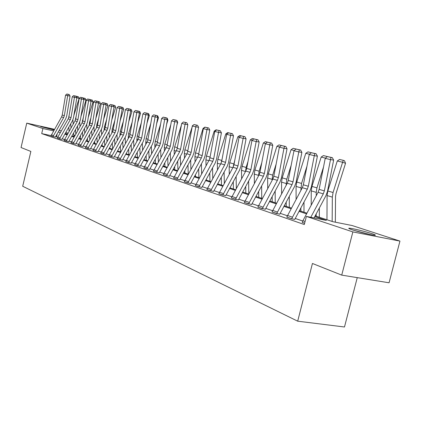 <?xml version="1.0" encoding="UTF-8"?>
<svg xmlns="http://www.w3.org/2000/svg" width="421" height="421" viewBox="0 0 421 421"><rect width="100%" height="100%" fill="white"/><g stroke="black" fill="none" stroke-linecap="round" stroke-linejoin="round"><path stroke-width="0.63" d="M352.14 229.777C348.625 228.587 347.846 228.077 349.793 228.235C353.145 228.524 365.67 231.597 371.822 233.639C375.548 234.886 376.374 235.418 374.301 235.244C370.854 234.929 358.071 231.776 352.14 229.777M54.099 130.021L40.716 126.595L54.293 129.673M357.255 277.634L344.483 326.991L297.694 321.181L22.697 186.261L30.865 151.439L21.05 147.534L26.755 123.137L54.514 129.294M59.156 130.321L61.324 130.947M65.823 132.41L68.055 133.136M73.743 134.983L74.996 135.394M315.166 215.873L332.89 221.699L352.114 225.53L399.95 241.091L352.861 231.913L306.372 216.41L326.338 220.394L314.787 216.578M352.861 231.913L341.726 275.123L389.067 282.78L399.95 241.091M291.664 218.794L307.304 189.15L308.335 186.25L314.292 155.681L317.402 156.138L311.451 186.645L309.909 190.981L294.763 219.399L291.664 218.794L286.785 217.115L302.331 187.687L303.352 184.808L309.251 154.454L314.292 155.681L314.866 153.57L316.113 153.754L311.335 152.723L314.866 153.57M262.33 208.695L277.392 180.356L278.376 177.583L283.98 148.303L287.022 148.76L281.417 177.978L279.944 182.13L265.356 209.295L257.863 207.153L272.834 179.02L273.813 176.267L279.365 147.182L283.98 148.303L284.575 146.297L285.791 146.482L281.344 145.519L284.575 146.297M235.423 199.428L249.942 172.294L250.89 169.631L256.184 141.54L259.152 141.988L253.863 170.026L252.447 174.005L238.375 200.022L231.313 198.017L245.753 171.063L246.695 168.421L251.937 140.509L256.184 141.54L256.789 139.625L257.978 139.809L253.816 138.909L256.789 139.625M210.653 190.902L224.672 164.864L225.582 162.311L230.592 135.315L233.492 135.757L228.487 162.701L227.124 166.527L213.542 191.492L206.864 189.597L220.809 163.732L221.714 161.19L226.677 134.362L230.592 135.315L231.208 133.483L232.371 133.662L228.466 132.826L231.208 133.483M187.777 183.024L201.333 158.007L202.206 155.549L206.958 129.563L209.79 130L205.038 155.938L203.732 159.617L190.597 183.609L184.277 181.819L197.754 156.954L198.623 154.512L203.338 128.684L206.958 129.563L207.579 127.81L208.716 127.984L205.043 127.2L207.579 127.81M166.59 175.731L179.699 151.649L180.541 149.281L185.061 124.237L187.829 124.669L183.309 149.665L182.051 153.212L169.342 176.304L163.337 174.61L176.383 150.671L177.215 148.318L181.704 123.421L185.061 124.237L185.693 122.553L186.798 122.727L183.335 121.99L185.693 122.553M146.903 168.953L159.601 145.74L160.412 143.456L164.722 119.285L167.426 119.711L163.116 143.84L161.906 147.255L149.592 169.516L143.877 167.911L156.512 144.835L157.317 142.561L161.596 118.527L164.722 119.285L165.353 117.669L166.432 117.843L163.159 117.143L165.353 117.669M128.568 162.643L140.877 140.24L141.661 138.035L145.777 114.68L148.418 115.096L144.308 138.409L143.135 141.714L131.194 163.195L125.747 161.669L137.999 139.393L138.777 137.199L142.861 113.97L145.777 114.68L146.408 113.123L147.466 113.291L144.361 112.633L146.408 113.123M111.449 156.744L123.395 135.099L124.153 132.968L128.084 110.376L130.668 110.786L126.737 133.341L125.6 136.53L114.017 157.291L108.807 155.838L120.701 134.304L121.453 132.189L125.358 109.713L128.084 110.376L128.715 108.876L129.752 109.039L126.805 108.418L128.715 108.876M92.957 150.355L95.43 151.207L107.029 130.289L107.76 128.226L111.533 106.345L114.059 106.75L110.286 128.594L109.192 131.684L97.935 151.765L92.952 150.381L104.503 129.547L105.234 127.495L108.976 105.724L111.533 106.345L112.16 104.897L113.17 105.061L110.37 104.471L112.16 104.897M80.4 146.055L91.678 125.779L92.388 123.779L96.009 102.571L98.477 102.966L94.862 124.142L93.794 127.137L82.858 146.587L78.08 145.256L89.305 125.079L90.015 123.09L93.609 101.987L96.009 102.571L96.63 101.172L97.619 101.329L94.951 100.766L96.63 101.172M66.281 141.198L77.254 121.537L77.943 119.596L81.421 99.019L83.837 99.409L80.358 119.959L79.327 122.864L68.686 141.714L64.097 140.446L75.022 120.88L75.706 118.954L79.164 98.472L81.421 99.019L82.037 97.667L83.005 97.825L80.458 97.288L82.037 97.667M52.988 136.62L63.666 117.543L64.339 115.664L67.686 95.678L70.049 96.062L66.702 116.017L65.702 118.838L55.34 137.13L50.93 135.909L61.566 116.927L62.229 115.054L65.56 95.162L67.686 95.678L68.302 94.367L69.244 94.52L66.807 94.009L68.302 94.367M302.746 221.03L295.189 218.446M287.28 215.741L280.154 213.305M272.487 210.684L265.767 208.384M258.331 205.843L251.99 203.675M244.769 201.206L238.775 199.154M231.766 196.754L226.098 194.818M219.288 192.486L213.926 190.655M207.3 188.387L202.222 186.65M195.781 184.451L190.966 182.803M184.693 180.656L180.135 179.099M174.02 177.009L169.7 175.531M163.743 173.489L159.638 172.089M153.828 170.1L149.939 168.768M144.266 166.832L140.572 165.569M135.036 163.674L131.531 162.474M126.121 160.622L122.79 159.485M117.506 157.68L114.338 156.596M109.171 154.828L106.166 153.802M101.108 152.07L98.251 151.092M93.304 149.402L90.589 148.471M85.747 146.818L83.163 145.934M78.422 144.308L75.964 143.472M71.317 141.882L68.981 141.082M64.429 139.525L62.208 138.767M57.745 137.241L55.572 136.615M51.009 135.62L41.705 133.599L304.304 224.535L306.372 216.41M76.059 96.214L77.585 96.562L76.843 97.709L73.428 117.959L72.412 120.822L61.919 139.367L59.54 138.872L57.419 138.146L57.845 137.051L68.191 118.875L68.87 116.975L72.259 96.793L74.449 97.325L75.07 95.993L76.022 96.146L73.533 95.625L75.07 95.993M73.233 143.587L84.353 123.627L85.053 121.658L88.599 100.766L91.047 101.161L87.5 122.016L86.452 124.969L75.659 144.114L70.981 142.814L82.053 122.948L82.753 120.99L86.273 100.203L88.599 100.766L89.226 99.393L90.199 99.551L87.594 98.998L89.226 99.393M87.794 148.602L99.23 128L99.956 125.968L103.645 104.429L106.145 104.829L102.45 126.332L101.372 129.373L90.278 149.134L85.4 147.776L96.783 127.279L97.504 125.258L101.172 103.824L103.645 104.429L104.271 103.003L105.271 103.166L102.54 102.587L104.271 103.003M103.308 153.944L115.08 132.657L115.822 130.557L119.675 108.329L122.232 108.734L118.38 130.926L117.264 134.067L105.845 154.486L100.751 153.065L112.47 131.889L113.212 129.8L117.038 107.687L119.675 108.329L120.306 106.855L121.327 107.018L118.454 106.408L120.306 106.855M119.864 159.643L131.989 137.625L132.762 135.457L136.783 112.491L139.393 112.902L135.373 135.83L134.22 139.077L122.458 160.196L117.133 158.706L129.205 136.804L129.968 134.652L133.962 111.802L136.783 112.491L137.414 110.965L138.456 111.128L135.436 110.486L137.414 110.965M137.578 165.742L150.076 142.94L150.876 140.698L155.081 116.943L157.759 117.364L153.549 141.077L152.355 144.435L140.235 166.3L134.652 164.737L147.092 142.066L147.887 139.835L152.065 116.207L155.081 116.943L155.712 115.359L156.786 115.528L153.597 114.849L155.712 115.359M156.57 172.278L169.468 148.639L170.294 146.319L174.71 121.716L177.446 122.143L173.031 146.703L171.794 150.181L159.285 172.847L153.433 171.2L166.269 147.697L167.09 145.387L171.468 120.927L174.71 121.716L175.336 120.069L176.431 120.243L173.068 119.522L175.336 120.069M176.983 179.309L190.313 154.765L191.171 152.355L195.802 126.853L198.607 127.284L193.97 152.744L192.686 156.354L179.772 179.888L173.61 178.146L186.866 153.754L187.719 151.36L192.318 126L195.802 126.853L196.433 125.132L197.549 125.305L193.986 124.548L196.433 125.132M198.991 186.887L212.773 161.369L213.668 158.864L218.541 132.383L221.409 132.826L216.536 159.254L215.199 163.006L201.843 187.471L195.349 185.635L209.058 160.275L209.942 157.786L214.778 131.468L218.541 132.383L219.167 130.594L220.315 130.768L216.526 129.957L219.167 130.594M222.788 195.081L237.055 168.505L237.981 165.9L243.127 138.362L246.064 138.809L240.917 166.29L239.533 170.189L225.709 195.67L218.846 193.723L233.034 167.321L233.955 164.732L239.054 137.372L243.127 138.362L243.743 136.493L244.917 136.672L240.886 135.809L243.743 136.493M248.59 203.964L263.378 176.241L264.346 173.526L269.787 144.85L272.792 145.303L267.351 173.92L265.909 177.983L251.579 204.564L244.312 202.49L259.01 174.957L259.973 172.257L265.367 143.777L269.787 144.85L270.393 142.893L271.592 143.072L267.288 142.145L270.393 142.893M276.671 213.631L292.016 184.656L293.027 181.825L298.805 151.913L301.878 152.365L296.105 182.214L294.595 186.461L279.733 214.236L272.008 212.026L287.259 183.261L288.259 180.446L293.979 150.739L298.805 151.913L299.389 149.855L300.62 150.039L296.01 149.045L299.389 149.855M304.63 223.256L302.241 222.435L302.894 220.741L318.087 192.318L319.134 189.376L325.223 158.338L330.496 159.622L331.059 157.459L332.316 157.643L327.359 156.57L331.059 157.459M341.726 275.123L312.44 263.472L297.694 321.181M41.705 133.599L42.9 128.526L26.755 123.137M65.092 133.694L67.323 134.425M71.907 135.93L74.254 136.704M78.927 138.241L81.395 139.051M86.168 140.619L88.763 141.472M93.636 143.072L96.367 143.966M101.345 145.603L104.213 146.55M109.302 148.218L112.323 149.213M117.522 150.923L120.701 151.965M126.021 153.712L129.368 154.812M134.809 156.601L138.33 157.759M143.903 159.591L147.613 160.811M153.323 162.685L157.228 163.969M163.08 165.89L167.195 167.248M173.194 169.216L177.53 170.642M183.688 172.663L188.261 174.168M194.576 176.246L199.407 177.83M205.895 179.962L210.995 181.64M217.657 183.83L223.046 185.598M229.898 187.85L235.592 189.724M242.643 192.039L248.664 194.018M255.926 196.407L262.299 198.496M269.777 200.959L276.529 203.175M284.243 205.711L291.395 208.058M299.357 210.679L306.941 213.168M74.885 135.583L73.759 135.33M67.581 133.967L65.229 133.452M53.604 130.884L42.9 128.526M306.567 213.868L298.984 211.368M291.027 208.742L283.88 206.385M276.165 203.843L269.424 201.617M261.946 199.154L255.573 197.054M248.316 194.66L242.301 192.671M235.25 190.35L229.561 188.471M222.709 186.214L217.325 184.435M210.663 182.24L205.569 180.556M199.086 178.42L194.255 176.831M187.945 174.747L183.367 173.236M177.22 171.21L172.884 169.779M166.884 167.8L162.774 166.442M156.922 164.516L153.023 163.227M147.313 161.348L143.608 160.122M138.035 158.285L134.52 157.128M129.079 155.333L125.732 154.228M120.417 152.476L117.238 151.428M112.039 149.713L109.023 148.718M103.934 147.04L101.072 146.092M96.093 144.45L93.367 143.556M88.494 141.945L85.9 141.093M81.127 139.519L78.664 138.704M73.991 137.162L71.644 136.388M67.065 134.878L64.834 134.141M60.345 132.662L58.224 131.962M56.503 136.814L57.24 133.683M70.049 96.062L69.244 94.52M66.807 94.009L65.56 95.162M73.828 136.562L73.633 132.894M73.17 124.142L72.933 119.732M73.833 115.57L79.09 98.461L76.838 97.719M70.749 123.742L70.981 127.989M68.844 127.1L69.07 131.347M69.191 115.059L68.423 118.427M77.585 96.562L78.49 96.862L79.09 98.461M76.022 96.146L76.843 97.709L74.449 97.325L71.038 117.601L70.36 119.511L59.54 138.872M73.533 95.625L72.259 96.793M83.837 99.409L83.005 97.825M80.458 97.288L79.164 98.472M80.6 138.788L80.437 135.578M79.974 126.616L79.737 122.032M80.943 116.501L85.979 100.135L83.832 99.43M77.522 126.037L77.759 130.521M75.554 129.505L75.791 133.994M76.206 115.996L75.112 120.716M83.032 97.872L85.363 98.514L85.979 100.135M84.453 98.214L83.768 99.277M87.579 141.082L87.442 138.362M86.984 129.179L86.747 124.395M88.278 117.417L93.067 101.861L91.041 101.193M84.5 128.41L84.737 133.147M82.463 131.999L82.705 136.736M83.442 116.927L82.011 123.027M90.226 99.598L92.446 100.214L93.067 101.861M91.525 99.909L90.904 100.887M355.387 230.787L368.349 234.134M369.901 234.471L353.882 230.329M91.047 101.161L90.199 99.551M87.594 98.998L86.273 100.203M94.767 143.445L94.662 141.256M94.209 131.836L93.967 126.821M95.856 118.322L100.377 103.64L98.472 103.008M91.689 130.863L91.931 135.867M89.584 134.583L89.831 139.583M90.91 117.838L89.52 122.348L89.131 125.395M97.646 101.377L99.74 101.966L100.377 103.64M98.814 101.661L98.256 102.54M98.477 102.966L97.619 101.329M94.951 100.766L93.609 101.987M102.177 145.876L102.103 144.261M101.65 134.599L101.408 129.31M103.677 119.206L107.908 105.471L106.134 104.882M99.093 133.404L99.345 138.688M98.619 118.733L96.856 124.463L96.472 127.837M96.919 137.262L97.172 142.54M105.297 103.213L107.26 103.771L107.908 105.471M106.324 103.461L105.839 104.245M106.145 104.829L105.271 103.166M102.54 102.587L101.172 103.824M109.818 148.392L109.77 147.387M109.328 137.467L109.081 131.878M111.76 120.069L115.68 107.36L114.049 106.818M106.734 136.041L106.987 141.619M106.587 119.611L104.419 126.642L104.04 130.368M104.482 140.035L104.74 145.613M113.196 105.113L115.017 105.639L115.68 107.36M114.07 105.318L113.659 105.992M114.059 106.75L113.17 105.061M110.37 104.471L108.976 105.724M117.701 150.981L117.685 150.634M117.249 140.446L116.996 134.546M120.117 120.901L123.695 109.313L122.216 108.823M114.617 138.772L114.875 144.671M114.828 120.459L112.228 128.889L111.849 132.994M112.286 142.914L112.544 148.813M121.353 107.071L123.021 107.56L123.695 109.313M122.064 107.239L121.732 107.792M122.232 108.734L121.327 107.018M118.454 106.408L117.038 107.687M125.421 143.55L125.163 137.309M128.763 121.706L131.973 111.328L130.652 110.886M122.753 141.603L123.016 147.839M123.348 121.285L120.285 131.21L119.906 135.715M120.338 145.908L120.595 151.928M129.779 109.092L131.289 109.544L131.973 111.328M130.315 109.223L130.068 109.639M130.668 110.786L129.752 109.039M126.805 108.418L125.358 109.713M133.862 146.782L133.604 140.177M137.72 122.469L140.519 113.407L139.372 113.023M131.157 144.545L131.42 151.144M132.168 122.069L128.605 133.61L128.231 138.541M128.652 149.018L128.879 154.654M138.488 111.181L139.819 111.597L140.519 113.407M138.841 111.265L138.677 111.544M139.393 112.902L138.456 111.128M135.436 110.486L133.962 111.802M142.582 150.144L142.324 143.161M146.992 123.19L149.355 115.554L148.392 115.238M139.84 147.603L140.104 154.586M141.303 122.816L137.199 136.083L136.83 141.477M137.241 152.249L137.446 157.47M147.492 113.344L148.639 113.712L149.355 115.554M148.418 115.096L147.466 113.291M144.361 112.633L142.861 113.97M151.597 153.66L151.339 146.261M156.601 123.863L158.485 117.78L157.728 117.527M148.818 150.781L149.081 158.175M150.776 123.511L146.087 138.646L145.719 144.529M146.119 155.617L146.292 160.375M156.817 115.586L157.759 115.901L158.485 117.78M157.759 117.364L156.786 115.528M153.597 114.849L152.065 116.207M160.922 157.328L160.659 149.492M166.574 124.474L167.937 120.08L167.395 119.896M158.107 154.086L158.37 161.922M160.596 124.153L155.286 141.293L154.812 144.782L154.912 147.708M155.302 159.127L155.449 163.385M166.479 117.927L167.195 118.169L167.937 120.08M167.426 119.711L166.432 117.843M163.159 117.143L161.596 118.527M170.568 161.159L170.31 152.855M176.925 125.016L177.72 122.458L177.404 122.353M167.716 157.533L167.974 165.837M170.789 124.732L164.8 144.035L164.316 147.587L164.427 151.018M164.8 162.785L164.921 166.5M176.494 120.359L176.962 120.517L177.72 122.458M177.446 122.143L176.431 120.243M173.068 119.522L171.468 120.927M180.556 165.169L180.309 156.359M187.682 125.484L187.787 124.9M177.667 161.127L177.925 169.931M181.377 125.232L174.657 146.871L174.157 150.486L174.278 154.465M174.641 166.6L174.731 169.721M186.877 122.879L187.545 124.132M187.829 124.669L186.798 122.727M183.335 121.99L181.704 123.421M190.908 169.374L190.666 160.022M187.987 164.874L188.234 174.157M192.529 125.816L184.872 149.818L184.361 153.491L184.482 158.064M184.83 170.594L184.898 173.063M194.102 124.563L194.491 124.627M192.344 125.774L193.46 125.005M198.607 127.284L197.549 125.305M193.986 124.548L192.318 126M201.638 173.778L201.401 163.848M198.68 168.789L198.896 177.662M203.554 128.494L203.08 128.379L195.465 152.865L194.939 156.612L195.065 161.827M195.391 174.768L195.433 176.525M203.08 128.379L204.911 127.126L205.559 127.279M209.79 130L208.716 127.984M205.043 127.2L203.338 128.684M212.763 178.404L212.542 167.847M210.09 157.001L209.637 158.959M209.779 172.884L209.958 181.298M214.999 131.278L214.221 131.089L206.453 156.033L205.911 159.843L206.043 165.758M206.348 179.141L206.369 180.12M214.221 131.089L216.094 129.81L217.047 130.036M221.409 132.826L220.315 130.768M216.526 129.957L214.778 131.468M224.319 183.272L224.114 172.036M222.209 158.522L221.088 163.174M221.299 177.173L221.451 185.077M226.903 134.167L225.793 133.899L217.868 159.322L217.31 163.206L217.441 169.874M225.793 133.899L227.703 132.599L228.992 132.904M233.492 135.757L232.371 133.662M228.466 132.826L226.677 134.362M236.318 188.392L236.128 176.425M234.834 159.996L233.05 167.284M233.271 181.667L233.392 188.997M239.286 137.178L237.818 136.82L229.729 162.738L229.156 166.695L229.282 174.189M237.818 136.82L239.77 135.494L241.417 135.888M246.064 138.809L244.917 136.672M240.886 135.809L239.054 137.372M248.79 193.792L248.627 181.035M248.011 161.411L246.122 167.458L245.522 171.494M245.717 186.382L245.806 193.081M252.179 140.309L250.321 139.856L242.064 166.29L241.47 170.326L241.591 178.715M250.321 139.856L252.321 138.504L254.352 138.993M259.152 141.988L257.978 139.809M253.816 138.909L251.937 140.509M261.746 198.317L261.63 185.877M261.773 162.759L259.125 171.205L258.51 175.878M258.673 191.339L258.731 197.328M265.609 143.566L263.335 143.019L254.9 169.989L254.289 174.105L254.395 183.467M263.335 143.019L265.383 141.64L267.835 142.23M272.792 145.303L271.592 143.072M267.288 142.145L265.367 143.777M275.245 202.754L275.171 190.976M276.155 164.011L272.676 175.11L272.045 180.483M272.161 196.549L272.198 201.754M279.618 146.971L276.897 146.308L268.272 173.841L267.64 178.041L267.724 188.466M276.897 146.308L278.991 144.908L281.891 145.603M287.022 148.76L285.791 146.482M281.344 145.519L279.365 147.182M289.311 207.374L289.28 196.349M291.206 165.158L286.806 179.178L286.148 185.319M286.212 202.043L286.233 206.364M294.237 150.523L291.027 149.744L282.212 177.857L281.554 182.14L281.612 193.739M291.027 149.744L293.174 148.313L296.5 149.118M301.878 152.365L300.62 150.039M296.01 149.045L293.979 150.739M303.988 212.2L303.994 202.022M306.977 166.169L301.552 183.424L300.868 190.413M300.873 207.842L300.873 211.179M309.514 154.233L305.778 153.328L296.758 182.046L296.079 186.419L296.1 199.296M305.778 153.328L307.977 151.865L311.619 152.765M317.402 156.138L316.113 153.754M311.335 152.723L309.251 154.454M319.318 217.236L319.355 208.016M323.517 167.016L316.955 187.866L316.25 192.365L316.239 195.781M316.176 213.973L316.171 216.205M325.491 158.112L321.181 157.065L311.945 186.419L311.245 190.892L311.214 205.174M321.181 157.065L323.433 155.575L327.427 156.58M326.996 156.428L326.738 157.08M310.777 217.289L323.291 193.849L324.349 190.887L330.496 159.622L333.642 160.08L327.501 191.276L325.922 195.712L314.061 217.941M333.642 160.08L332.316 157.643M327.359 156.57L325.223 158.338M335.342 222.188L335.542 196.523L336.037 193.46L345.546 163.295L342.599 162.269L333.069 192.502L332.332 197.107L332.164 221.457M337.279 160.98L339.594 159.454L343.32 160.348L342.599 162.269L337.279 160.98L327.822 190.992L327.096 195.565L326.959 219.746M343.32 160.348L344.499 160.759L345.546 163.295M50.936 135.888L52.993 136.599M61.566 116.927L63.666 117.543M62.229 115.054L64.339 115.664M51.351 134.836L53.414 135.536M57.424 138.125L59.54 138.851M68.191 118.875L70.36 119.511M68.87 116.975L71.038 117.601M57.845 137.051L59.966 137.778M64.103 140.425L66.286 141.177M75.022 120.88L77.254 121.537M75.706 118.954L77.943 119.596M64.529 139.335L66.718 140.082M75.801 118.396L75.496 118.312M82.848 120.427L82.4 120.301M70.986 142.793L73.238 143.566M82.053 122.948L84.353 123.627M82.753 120.99L85.053 121.658M71.423 141.688L73.675 142.456M90.11 122.522L89.52 122.348M78.085 145.234L80.406 146.034M89.305 125.079L91.678 125.779M90.015 123.09L92.388 123.779M78.527 144.114L80.848 144.908M97.604 124.679L96.856 124.463M85.405 147.755L87.8 148.581M96.783 127.279L99.23 128M97.504 125.258L99.956 125.968M85.852 146.619L88.252 147.434M105.334 126.905L104.419 126.642M104.303 129.9L104.013 129.81M104.503 129.547L107.029 130.289M105.234 127.495L107.76 128.226M93.415 149.197L95.888 150.044M113.312 129.205L112.228 128.889M112.27 132.247L111.807 132.11M100.756 153.044L103.313 153.923M112.47 131.889L115.08 132.657M113.212 129.8L115.822 130.557M101.219 151.865L103.776 152.739M121.558 131.578L120.285 131.21M120.495 134.667L119.853 134.483M108.813 155.817L111.454 156.723M120.701 134.304L123.395 135.099M121.453 132.189L124.153 132.968M109.281 154.618L111.923 155.523M130.078 134.031L128.605 133.61M128.994 137.178L128.163 136.93M117.143 158.68L119.869 159.622M129.205 136.804L131.989 137.625M129.968 134.652L132.762 135.457M117.617 157.465L120.348 158.396M138.888 136.572L137.199 136.083M137.788 139.767L136.751 139.462M125.753 161.643L128.573 162.617M137.999 139.393L140.877 140.24M138.777 137.199L141.661 138.035M126.237 160.406L129.058 161.375M148.003 139.193L146.087 138.646M146.882 142.445L145.629 142.077M134.662 164.711L137.583 165.716M147.092 142.066L150.076 142.94M147.887 139.835L150.876 140.698M135.152 163.453L138.077 164.453M157.433 141.914L155.286 141.293M156.296 145.224L154.812 144.782M143.882 167.89L146.908 168.926M156.512 144.835L159.601 145.74M157.317 142.561L160.412 143.456M144.382 166.605L147.413 167.642M167.211 144.729L164.8 144.035M166.048 148.097L164.316 147.587M153.439 171.179L156.575 172.257M166.269 147.697L169.468 148.639M167.09 145.387L170.294 146.319M153.949 169.874L157.086 170.942M177.336 147.645L174.657 146.871M176.157 151.076L174.157 150.486M163.343 174.583L166.595 175.704M176.383 150.671L179.699 151.649M177.215 148.318L180.541 149.281M163.864 173.257L167.116 174.368M187.845 150.671L184.872 149.818M186.64 154.165L184.361 153.491M173.615 178.125L176.994 179.283M186.866 153.754L190.313 154.765M187.719 151.36L191.171 152.355M174.147 176.767L177.525 177.925M198.749 153.812L195.465 152.865M197.523 157.375L194.939 156.612M184.282 181.793L187.787 182.998M197.754 156.954L201.333 158.007M198.623 154.512L202.206 155.549M184.819 180.414L188.329 181.614M210.068 157.075L206.453 156.033M208.827 160.706L205.911 159.843M195.36 185.608L199.001 186.861M209.058 160.275L212.773 161.369M209.942 157.786L213.668 158.864M195.907 184.203L199.549 185.445M221.62 160.401L217.868 159.322M220.572 164.164L217.31 163.206M206.874 189.571L210.658 190.876M220.809 163.732L224.672 164.864M221.714 161.19L225.582 162.311M207.432 188.14L211.221 189.434M233.629 163.858L229.729 162.738M232.787 167.769L229.156 166.695M218.852 193.692L222.793 195.049M233.034 167.321L237.055 168.505M233.955 164.732L237.981 165.9M219.42 192.234L223.367 193.581M246.122 167.458L242.064 166.29M245.506 171.515L241.47 170.326M231.324 197.986L235.428 199.401M245.753 171.063L249.942 172.294M246.695 168.421L250.89 169.631M231.903 196.496L236.013 197.896M259.125 171.205L254.9 169.989M258.505 175.346L254.289 174.105M244.317 202.459L248.595 203.932M259.01 174.957L263.378 176.241M259.973 172.257L264.346 173.526M244.911 200.938L249.195 202.401M272.676 175.11L268.272 173.841M272.034 179.335L267.64 178.041M257.868 207.127L262.336 208.663M272.834 179.02L277.392 180.356M273.813 176.267L278.376 177.583M258.473 205.569L262.946 207.095M286.806 179.178L282.212 177.857M286.143 183.493L281.554 182.14M272.013 211.995L276.681 213.6M287.259 183.261L292.016 184.656M288.259 180.446L293.027 181.825M272.629 210.405L277.302 212M301.552 183.424L296.758 182.046M300.868 187.834L296.079 186.419M286.79 217.083L291.669 218.762M302.331 187.687L307.304 189.15M303.352 184.808L308.335 186.25M287.422 215.457L292.306 217.12M316.955 187.866L311.945 186.419M316.25 192.365L311.245 190.892M302.246 222.404L304.641 223.225M318.087 192.318L323.291 193.849M319.134 189.376L324.349 190.887M302.894 220.741L305.083 221.488M333.069 192.502L327.822 190.992M332.332 197.107L327.096 195.565M349.793 228.235L349.63 228.861"/></g></svg>
